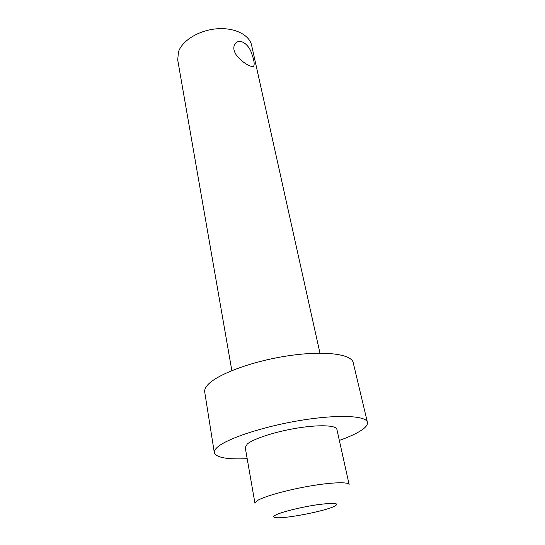 <?xml version="1.0" encoding="UTF-8"?>
<svg xmlns="http://www.w3.org/2000/svg" width="545" height="545" viewBox="0 0 545 545"><rect width="100%" height="100%" fill="white"/><g stroke="black" fill="none" stroke-linecap="round" stroke-linejoin="round"><path stroke-width="0.82" d="M251.776 53.812C248.874 44.111 239.657 37.796 235.297 43.559C232.899 46.904 233.423 50.998 236.864 55.842C242.954 63.336 253.139 68.69 253.909 65.693C254.61 63.636 253.902 59.677 251.776 53.812M319.963 353.146L251.62 45.324C249.419 34.764 234.336 27.277 216.603 28.824C198.884 30.288 182.2 40.596 178.453 51.85L177.718 59.957L231.836 370.593M334.466 506.291L335.1 505.978C339.801 502.912 333.52 502.551 316.257 504.895C300.097 507.327 280.777 512.211 275.45 515.141C272.943 516.537 273.147 517.375 276.077 517.668C285.519 518.833 324.813 511.176 334.466 506.291M349.147 484.594C348.725 481.732 331.585 482.257 309.083 486.174C286.616 490.064 263.807 496.509 257.24 500.651L254.944 503.246L245.23 447.479L247.294 444.005C253.466 438.711 275.463 431.606 297.338 428.077C319.241 424.507 336.176 425.25 336.878 429.331L349.147 484.594M339.337 440.428C348.378 437.213 355.449 434.018 360.538 430.836C365.6 427.641 367.895 424.814 367.425 422.348C366.301 415.597 337.839 414.227 300.295 420.44C262.785 426.592 226.073 438.861 217.073 447.513C214.996 449.441 214.083 451.158 214.321 452.663C216.167 457.596 227.115 459.599 247.178 458.672M367.425 422.348L353.208 362.663C351.573 353.875 323.492 350.333 287.106 355.96C250.755 361.498 215.534 374.96 207.154 385.574C205.22 387.931 204.409 390.097 204.722 392.059L214.321 452.663M252.832 66.497L253.916 65.693"/></g></svg>
